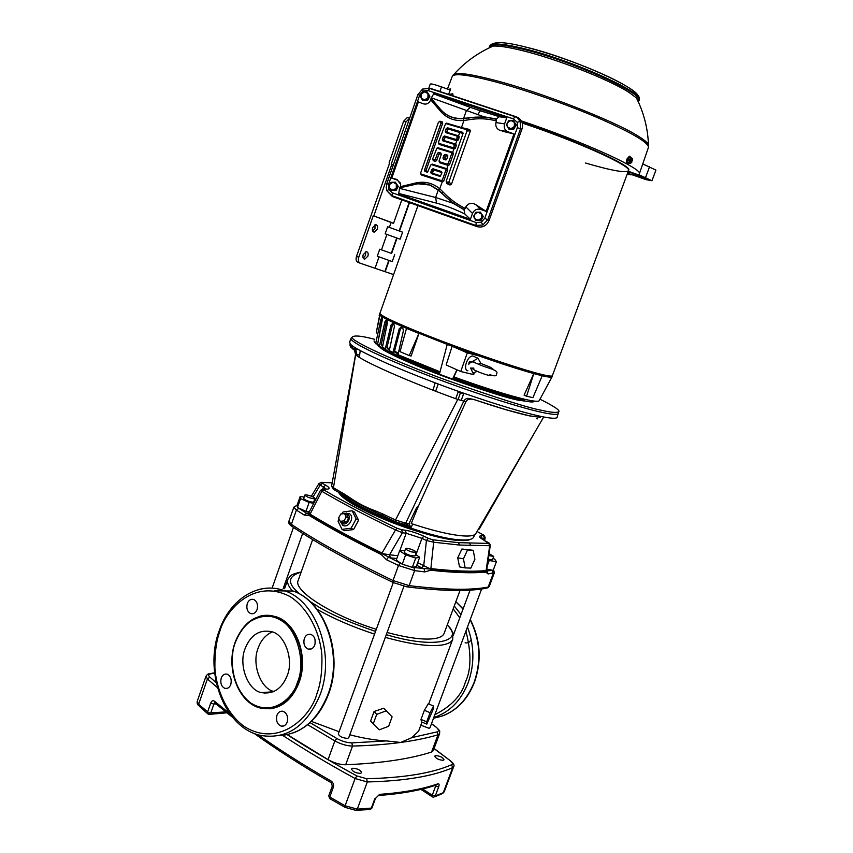 <?xml version="1.0" encoding="UTF-8"?>
<svg xmlns="http://www.w3.org/2000/svg" width="853" height="853" viewBox="0 0 853 853"><rect width="100%" height="100%" fill="white"/><g stroke="black" fill="none" stroke-linecap="round" stroke-linejoin="round"><path stroke-width="1.28" d="M375.533 631.433C348.184 621.933 328.704 613.435 317.092 605.95L309.778 601.376M297.207 683.05C293.507 696.602 273.482 717.341 250.953 703.117C229.382 686.814 230.086 654.176 235.396 642.394L235.684 641.584C239.373 632.745 244.214 626.038 250.206 621.464C261.295 614.864 271.553 614.512 280.957 620.419C296.673 628.48 306.238 662.056 297.505 682.219L297.207 683.05M540.205 417.352L529.02 415.752L505.797 409.664L473.223 399.343C469.534 398.682 467.124 399.449 465.983 401.646L417.949 507.183L416.69 507.514L408.982 523.678L410.986 527.708L375.331 513.879L350.135 500.743L340.23 493.237M539.981 399.193C554.749 406.582 560.911 410.837 558.47 411.967C556.028 412.863 550.686 412.362 542.444 410.464C529.34 408.267 497 398.052 445.415 379.83C392.657 360.552 350.231 340.432 352.044 337.234C353.899 335.09 361.469 335.794 374.766 339.345M360.435 773.404C355.541 773.053 352.566 771.57 351.532 768.937L352.715 768.233C357.61 768.585 360.574 770.078 361.608 772.711L360.435 773.404M443.112 760.3C438.623 759.906 435.84 758.509 434.742 756.121L435.659 755.587C440.137 755.993 442.92 757.389 444.008 759.778L443.112 760.3M426.809 724.144L421.521 721.894L420.998 719.41L424.378 710.293L428.238 703.778L433.537 706.017L433.591 708.416L426.809 724.144L426.713 721.83L430.093 712.713L424.378 710.293M431.586 752.015C410.026 758.978 381.387 763.222 345.678 764.757L352.513 746.055C370.319 745.597 386.345 744.392 400.611 742.462C414.846 740.521 427.31 737.962 438.015 734.785L439.636 733.548L433.228 750.725L431.586 752.015L438.015 734.785L437.003 731.906L412.01 737.568L400.611 742.462L386.484 740.916L351.831 742.878C347.064 742.771 342.064 741.31 336.828 738.495L310.087 722.63M412.01 737.568L418.642 731.085L421.979 722.096M403.917 586.31L348.728 737.728L347.48 738.399C342.448 737.962 339.387 736.47 338.31 733.9L393.286 582.567M481.614 588.986L429.976 727.758L429.006 728.281L420.838 725.178M460.012 590.468L444.146 633.331C442.824 636.775 437.92 638.684 429.422 639.046C418.642 639.355 404.525 637.17 387.081 632.478M257.094 609.543C255.729 612.87 253.608 614.224 250.729 613.606C247.327 611.772 246.176 608.413 247.285 603.529C248.66 600.171 250.803 598.817 253.704 599.478C257.062 601.333 258.192 604.692 257.094 609.543M230.8 684.469C229.606 687.497 227.676 688.808 225.021 688.424C221.385 686.697 220.117 683.242 221.215 678.06C222.42 675.011 224.36 673.689 227.047 674.115C230.651 675.864 231.899 679.308 230.8 684.469M287.184 722.128C285.968 725.167 283.974 726.511 281.202 726.148C277.214 724.357 275.796 720.742 276.937 715.283C278.163 712.212 280.189 710.869 282.993 711.274C286.928 713.087 288.325 716.701 287.184 722.128M287.621 717.448L287.728 718.823M314.8 644.953C313.392 648.323 311.174 649.698 308.136 649.069C304.436 647.16 303.167 643.642 304.308 638.524C305.737 635.112 307.976 633.747 311.036 634.419C314.693 636.359 315.951 639.878 314.8 644.953M315.024 639.27L315.12 643.812M437.365 707.894L438.442 705.005M465.109 642.799C467.87 643.333 469.896 642.202 471.197 639.387M454.692 631.561L452.932 634.579M462.283 640.923L463.371 638.001M489.089 553.629L493.727 556.433L488.801 555.634M493.727 556.433L492.501 559.728L488.279 559.195M406.796 548.244L410.346 549.023C414.078 550.334 416.051 551.454 416.275 552.403L411.594 551.912C407.841 550.601 405.868 549.471 405.655 548.522L406.796 548.244M416.275 552.403L414.974 555.975L410.282 555.495C406.518 554.151 404.546 553.021 404.354 552.094L405.655 548.522M306.174 494.815C310.503 495.657 313.424 496.862 314.97 498.429L313.648 498.781C309.308 497.939 306.366 496.734 304.841 495.156L306.174 494.815M313.776 501.82L312.454 502.182C308.114 501.351 305.171 500.146 303.647 498.557L304.841 495.049M344.591 513.613L349.122 513.57C355.413 516.513 348.696 528.871 342.746 525.299L340.262 521.332M351.095 528.231L353.537 529.574L358.601 520.266L354.507 512.131L352.129 510.776L356.159 518.891L351.095 528.231L342.021 529.372L338.055 521.236L339.004 518.763M269.825 708.832C283.057 707.169 292.814 698.394 299.072 682.496C308.818 657.066 296.748 623.148 276.361 616.836L266.072 615.301M344.804 513.73L347.32 514.071C352.353 516.438 346.968 526.344 342.192 523.486L340.475 521.471M287.205 675.608C281.863 688.797 273.333 694.47 261.604 692.636C248.01 690.674 238.222 664.967 245.099 648.611C250.654 634.856 259.547 629.226 271.787 631.742C284.593 634.216 294.104 659.646 287.205 675.608M272.16 631.881C265.422 635.133 260.751 640.55 258.15 648.131C251.411 663.986 260.826 689.149 274.058 691.484M543.713 416.978L476.059 533.178C475.046 535.513 470.685 536.42 462.998 535.897C450.128 534.842 432.876 530.737 411.231 523.571L417.949 507.183M216.022 703.938L213.868 704.12L214.775 702.957M435.926 785.133L435.648 786.167L438.645 786.956C439.423 784.685 439.22 783.63 438.058 783.779C422.693 789.11 403.192 792.64 379.553 794.388L375.491 798.408L371.961 807.898M378.604 795.508C401.848 793.738 421.126 790.23 436.437 784.963L438.058 783.779M229.681 713.598L214.434 701.177L215.009 703.085L232.613 717.362M332.809 785.784L332.286 786.103L331.039 780.996C304.052 765.418 279.773 750.011 258.171 734.774M214.434 701.177C212.962 700.174 211.725 700.814 210.723 703.096L213.868 704.12L210.68 713.236L209.038 714.409L208.089 714.1L207.535 712.212L210.723 703.096M379.553 794.388L375.491 798.408M333.299 787.33L329.759 797.054L328.746 795.806L332.286 786.103L333.299 787.33C333.992 784.664 333.235 782.553 331.039 780.996M432.492 796.947L432.247 795.241L435.243 796.02L433.687 797.203L432.492 796.947M356.33 810.275L369.541 809.55L371.247 808.388L374.808 798.739M438.645 786.956L435.243 796.02L443.272 792.682L452.676 767.657C433.079 776.251 404.621 781.017 367.302 781.956L357.3 809.134L355.616 810.297L345.198 807.396L345.113 805.754L329.759 797.054L329.908 798.728L344.953 807.269M345.678 764.757C340.059 764.725 334.184 763.03 328.053 759.65L287.45 734.668M311.398 721.393L339.099 731.714M349.794 734.785C363.378 738.325 375.608 740.372 386.484 740.916M386.174 710.858L376.695 714.377L373.209 723.898L370.607 720.998L374.083 711.509L383.711 708.214L392.113 716.84L383.711 708.214M420.998 719.41L426.713 721.83M430.093 712.713L433.537 706.017M373.209 723.898L379.201 729.837L388.637 726.298L392.113 716.84M376.695 714.377L374.083 711.509M376.312 629.301C331.806 615.557 292.846 590.457 298.177 580.488L312.656 539.576M493.002 558.395L494.708 559.152L496.382 561.743L493.173 570.348L492.224 570.401L493.343 573.227L488.183 587.067L489.27 586.427L494.409 572.63L488.055 573.962L485.943 572.128C472.061 573.376 453.625 572.747 430.637 570.23L424.815 571.915L424.101 568.876L421.872 567.874L423.738 565.678L430.818 569.132L413.972 567.554L414.611 570.604L409.141 585.616L407.052 586.896L393.201 582.524L393.02 580.53C351.308 560.464 317.433 541.74 291.374 524.36L292.238 526.642C318.084 543.905 351.639 562.49 392.902 582.375M424.815 571.915L414.611 570.604L398.49 565.486L386.43 559.707L381.27 554.514C353.387 540.802 329.386 527.794 309.266 515.5L304.276 515.095L306.664 513.282L308.274 513.314M488.055 573.962L486.956 571.105L486.082 571.083C472.21 572.32 453.785 571.67 430.818 569.132L430.637 570.23M402.232 564.196L405.633 554.834L399.62 550.814L396.25 560.101L402.232 564.196L412.319 567.405L416.307 566.488L419.687 557.233L415.731 558.054L412.319 567.405M401.88 563.918L381.76 553.501L389.565 554.781L390.29 557.819L388.307 557.478L386.43 559.707M308.989 512.482L309.799 514.551L307.219 513.623L298.817 508.313L296.396 510.073L291.374 524.36L288.858 521.364C288.186 522.665 289.071 524.254 291.502 526.13M297.43 507.503L305.992 511.32L309.117 502.449L300.555 498.621L297.43 507.503L297.1 505.211L300.203 496.393L304.105 497.15M492.757 570.252L486.818 569.239M486.711 570.924L492.224 570.401M486.146 570.582L487.276 571.734L486.679 570.22L486.093 570.593L489.718 545.728L459.5 545.046L433.665 542.22L430.861 568.61C453.817 571.158 472.221 571.819 486.093 570.593L485.943 572.128M490.262 545.547L486.7 570.103M411.381 567.064L403.202 564.473M309.276 511.928L305.992 511.32M397.829 555.74L389.565 554.781L402.413 532.752L395.536 529.937L382.016 553.053C354.176 539.373 330.196 526.408 310.076 514.146L321.858 491.296L320.472 490.283L308.957 512.557L306.888 513.442L308.413 513.207M274.218 590.809L285.403 590.948M487.362 565.528L489.238 560.485L488.161 560.016M496.382 561.743L489.238 560.485M485.154 537.966L484.024 540.237M415.518 554.482L419.687 557.233M399.62 550.814L404.951 550.462M459.5 545.046L458.445 542.657L432.77 539.789L433.665 542.22L426.436 540.493L423.738 565.678L417.682 562.713M465.141 567.895L459.522 566.893L457.73 557.798L461.899 549.012L473.234 550.292L474.886 559.333L470.867 568.109L465.141 567.895L463.446 558.8L467.529 549.972L473.234 550.292M488.268 542.604L487.713 542.263C489.153 542.743 489.995 543.851 490.262 545.6L488.502 543.414L458.445 542.657M415.731 558.054L405.633 554.834M313.723 503.334L309.117 502.449M314.245 500.604L314.97 500.935M320.472 490.283L323.777 489.046L322.391 489.078M353.537 529.574L344.431 530.683L342.021 529.372M345.433 513.57L346.051 513.282M300.555 498.621L300.203 496.393M313.051 496.99L320.195 485.112L319.075 483.352M461.899 549.012L467.529 549.972M457.73 557.798L463.446 558.8M470.803 545.739L469.694 543.372M358.601 520.266L356.159 518.891M341.648 513.943L343.098 511.971L352.129 510.776M338.566 492.298C346.073 507.386 427.897 539.117 459.138 540.471C445.746 539.874 414.398 531.686 387.379 520.661C360.776 509.689 344.548 500.263 338.684 492.362M412.703 524.073L410.986 527.708L406.369 524.52M344.516 513.57L346.872 514.892L348.546 518.283L346.425 522.175L342.639 522.665L340.272 521.354L338.609 517.952L340.731 514.06L344.516 513.57L346.179 516.961L348.546 518.283M395.547 521.705L382.698 515.5L382.144 513.687L375.085 510.734C365.83 507.364 357.332 502.939 349.581 497.48L343.77 493.748L344.633 495.7L349.751 499.005L350.135 500.743M349.581 497.48L349.751 499.005L375.373 512.344L375.331 513.879M375.085 510.734L375.373 512.344L382.293 515.308M417.863 507.738L416.69 507.514L418.162 506.181M346.425 522.175L344.058 520.863L340.272 521.354M346.179 516.961L344.058 520.863M359.358 357.343L360.222 350.594M435.115 382.826L433.047 390.226M404.493 524.275L408.075 523.422L408.982 523.678L406.7 524.648M540.013 417.341L540.642 416.36M355.573 354.453L331.582 486.178L333.438 487.756L355.658 354.677L354.07 349.048L355.669 349.08L357.172 355.872M355.722 354.304L359.731 355.115M358.463 349.602L355.179 348.824L358.9 349.858M343.77 493.748L333.438 487.756L334.355 489.878L344.036 495.369M382.144 513.687L395.515 519.967L457.752 399.46C408.523 381.707 362.067 361.118 355.658 354.677C356.021 352.129 355.051 350.231 352.758 348.984L350.188 343.684C349.677 345.881 350.434 347.448 352.46 348.397L352.758 348.984M408.075 523.422L405.665 523.23L403.384 524.179L395.909 521.876L395.515 519.967L405.665 523.23L463.776 401.177C465.28 398.724 467.188 397.871 469.523 398.618L473.223 399.343M465.983 401.646L457.752 399.46M475.153 399.929C497.448 407.478 515.841 412.863 530.342 416.061M478.49 529.02L479.45 528.764L536.004 430.211M355.179 348.824L352.46 348.397L352.886 346.083M558.47 411.967L557.18 417.277C556.572 418.834 551.081 418.535 540.717 416.371C523.262 412.585 498.493 405.175 466.42 394.129L461.26 392.359C439.242 384.724 414.814 375.224 387.976 363.858C364.732 353.366 352.353 346.883 350.818 344.409M380.001 313.158L379.905 313.339C379.35 315.471 403.949 326.688 440.415 340.582C476.806 354.453 518.731 368.549 538.606 373.667C547.221 375.885 551.806 376.589 552.36 375.768L552.403 375.565M552.126 376.653L552.083 376.845C551.635 377.538 548.34 377.175 542.209 375.746L533.797 373.582C519.744 369.669 501.383 363.762 478.736 355.85L447.292 344.441L406.529 328.32C391.175 321.794 382.315 317.423 379.937 315.194L379.51 314.171M379.702 314.949L376.194 333.054L379.937 315.194M400.707 357.727C390.962 353.291 384.639 349.933 381.728 347.661L379.34 346.872L377.836 345.326M533.989 401.187C534.404 404.951 496.425 394.715 453.018 378.892M439.487 373.881L400.622 358.036L400.921 356.938M542.209 375.746L532.912 397.669L526.589 396.197L524.094 395.152L533.797 373.582L526.589 396.197M542.519 375.874L534.106 373.699M409.237 355.594L411.114 356.053L418.93 333.438L409.237 355.594L400.025 351.66L406.529 328.32M418.706 333.374L406.295 328.266M397.423 353.537L397.05 355.338L393.478 353.579L393.02 352.438L399.236 328.714L401.326 327.051L402.637 327.648L403.426 330.537L397.999 354.699L440.031 371.801M396.325 355.104L392.87 353.291M389.49 349.783L387.486 348.781L386.931 347.597L392.316 325.377L391.058 324.982L392.796 323.223L393.819 323.724L394.417 326.55L389.299 350.668L393.02 352.438M393.553 323.575L392.316 325.377M389.757 351.82L385.876 349.879L385.311 348.696L391.058 324.982M389.064 351.564L386.377 350.029M382.656 346.201L381.227 344.537L386.249 322.349L384.884 321.901L386.26 320.035L386.995 320.44L387.347 323.17L382.453 347.203L385.311 348.696M387.113 320.568L386.249 322.349M382.421 347.502L380.171 346.787L379.542 345.572L384.884 321.901M382.517 347.896L381.686 347.267M460.727 371.513L446.14 364.945L452.143 346.275L467.327 352.865L460.727 371.513L473.714 374.638L474.108 373.134M467.327 352.865L478.736 355.85M401.891 327.285L400.356 329.034L399.236 328.714M398.18 353.878L394.982 352.406L394.534 351.265L400.356 329.034M393.297 353.494L389.885 351.873L389.299 350.668M385.62 349.751L383.104 348.44L382.453 347.203M379.809 346.574L377.591 344.377L379.542 345.572M374.072 340.848L375.8 343.119L380.833 319.534L381.824 317.561L382.283 317.86L377.591 344.377M447.292 344.441L452.143 346.275M447.217 344.463L439.391 374.232L452.57 379.105L453.871 377.89M456.888 369.786L452.57 379.105M524.403 400.025C507.45 396.059 483.843 388.648 453.604 377.794L453.903 376.93C484.557 387.934 508.463 395.461 525.629 399.481C534.436 401.454 538.979 401.806 539.256 400.526L552.008 376.93M457.091 369.871L453.903 376.93M375.8 343.119L377.57 344.719M374.574 342.01L374.051 341.072M382.507 319.097L382.261 320.014L380.833 319.534M377.836 343.13L382.261 320.014M439.796 372.686L398.479 355.861L397.999 354.699M401.795 199.879L393.532 223.422L391.154 222.324L389.373 227.388M393.308 165.034L391.783 164.394L373.806 215.926L393.532 223.422M373.806 215.926L391.698 222.516M391.783 164.394L391.239 164.213L405.975 121.968L403.597 121.254L389.139 162.72L389.437 163.627L356.501 256.358L358.782 257.233C357.929 260.314 358.42 262.319 360.254 263.236L393.596 274.591M387.614 226.749L402.595 232.176L400.121 239.192L385.151 233.786L387.614 226.749M391.623 253.458L379.734 249.225L391.623 253.458L397.04 238.072M379.734 249.225L377.282 256.231L392.241 261.583L394.704 254.599M403.597 121.254L407.435 117.426L408.48 117.639M377.314 229.244L374.222 232.165C372.494 231.781 371.972 230.257 372.654 227.58L375.736 224.648C377.463 225.032 377.996 226.567 377.314 229.244M372.708 231.174L375.011 228.401L374.957 224.808M367.888 256.188L364.732 259.152C363.037 258.758 362.536 257.254 363.197 254.652L366.353 251.688C368.048 252.083 368.56 253.576 367.888 256.188M363.239 258.128L365.606 255.324L365.574 251.838M409.675 118.151L405.975 121.968M373.262 215.724L358.782 257.233M360.019 263.14L357.983 262.351C356.138 261.434 355.648 259.44 356.501 256.358M629.589 160.481L631.913 161.793L629.759 160.908L629.301 162.518L630.698 163.264L627.787 162.123L628.011 159.319L629.589 157.261L628.011 159.319M629.301 162.518L627.787 162.123M632.553 160.225L629.887 159.287L632.553 160.225C632.553 157.965 631.86 157.581 630.474 159.063M629.759 160.908L628.075 159.351L627.851 162.102L629.173 162.827M631.881 162.091L630.73 163.243M630.442 159.084L631.071 157.741L632.489 158.477L632.563 160.268M631.017 161.292L631.316 160.321L628.992 159.021L628.629 159.5M631.316 160.321L632.212 160.577M628.992 159.021L629.887 159.287M631.071 157.741L629.599 157.315M627.925 163.563C626.518 163.243 626.209 161.697 626.998 158.935L629.429 156.195L631.455 157.89M629.866 163.03L628.618 163.755C627.179 163.467 626.848 161.921 627.648 159.116L630.079 156.387L629.429 156.195M396.282 188.129L392.966 190.251L389.682 188.342L389.714 184.312L393.03 182.19L396.325 184.099L396.282 188.129L397.519 186.125L395.344 182.169L390.941 182.318L388.712 186.412L390.877 190.368L396.027 190.56L395.28 190.23L396.282 188.129M395.28 190.23L390.877 190.368M397.519 186.125L398.266 186.466L396.027 190.56M395.344 182.169L398.266 186.466M477.211 371.354L472.978 373.092L470.643 368.059L473.905 368.133M474.215 356.415L472.893 356.021C467.391 355.456 462.507 369.957 467.902 370.831M480.889 363.399L478 358.249L469.001 363.549M492.032 369.189L492.842 368.773L489.718 366.929L480.399 363.303L478.416 364.178M475.793 363.047L473.159 361.437M427.939 97.732L424.559 99.94L421.222 98.074L421.265 94.001L424.634 91.793L427.971 93.659L427.939 97.732L429.176 95.717L426.98 91.751L422.502 91.985L420.23 96.165L422.427 100.121L427.598 100.387L426.895 99.897L427.939 97.732M426.895 99.897L422.427 100.121M429.176 95.717L429.88 96.218L427.598 100.387M426.98 91.751L429.88 96.218M461.196 400.462L463.627 393.766L460.385 393.062L458.029 399.545M460.385 393.062L458.125 392.071L458.392 391.335M455.705 398.724L458.125 392.071M463.627 393.766L458.274 391.634M514.338 126.532L510.84 128.76L507.396 126.841L506.885 124.794L507.439 122.704L510.936 120.476L514.391 122.395L514.338 126.532L515.607 124.485L513.335 120.444L508.708 120.657L506.351 124.89L509.188 129.379L513.805 129.176L513.239 128.728L514.338 126.532M513.239 128.728L508.612 128.92M515.607 124.485L516.172 124.943L513.805 129.176M513.335 120.444L516.172 124.943M417.927 205.616L379.948 313.286C379.809 315.045 390.813 320.536 412.98 329.738C466.058 351.852 555.314 381.035 552.36 375.693L628.49 170.664C632.723 166.57 577.524 141.417 522.249 123.056C577.524 141.417 632.723 166.57 628.49 170.664L628.65 170.227C632.915 166.111 577.428 140.841 522.079 122.48M448.859 94.48L450.576 94.15L450.128 94.896L448.891 94.491M450.576 94.15L452.069 94.768L451.973 95.515M452.548 93.841L453.199 95.92M450.842 94.267L452.335 93.745L452.527 95.696M521.375 120.913C583.015 141.47 643.674 169.203 639.345 173.873L638.204 174.801L628.277 171.229M628.171 171.528L630.921 172.754L627.883 172.295M633.043 174.449L647.747 179.247L636.242 174.417L633.928 173.788L631.881 173.831L633.043 174.449L633.278 173.82M627.573 173.148L646.062 179.663L651.959 180.729L638.652 174.609M651.959 180.729L655.925 170.099L642.767 163.925M627.424 173.532L631.22 174.47M631.081 174.865L627.136 174.311M585.489 163.019C611.665 170.664 625.995 173.212 628.49 170.664M448.209 89.341L450.672 88.936L448.593 94.395M450.235 90.077L441.513 86.899C434.838 84.543 431.085 83.594 430.243 84.074L428.803 88.179M481.412 218.219L477.968 220.351L474.577 218.389L474.62 214.295L478.064 212.162L481.465 214.114L481.412 218.219L482.67 216.182L480.431 212.141L475.878 212.258L473.554 216.417L475.782 220.447L480.964 220.628L480.346 220.33L481.412 218.219M480.346 220.33L475.782 220.447M482.67 216.182L483.288 216.481L480.964 220.628M480.431 212.141L483.288 216.481M388.701 189.43L392.273 192.789L476.251 222.569L481.305 222.228L484.76 218.272L517.355 127.598L520.469 128.888L487.884 219.445L482.947 224.968L475.889 225.501L392.071 195.721L387.017 190.944L386.249 187.82L386.782 183.726L388.552 184.28L388.701 189.43L387.017 190.944M417.938 94.608L422.555 89.064L429.645 88.371L514.956 116.637L517.11 117.714L520.17 121.414L520.469 128.888L521.951 129.102L489.025 220.586C486.498 225.917 482.51 227.932 477.062 226.631L392.369 196.531L387.027 190.965M516.46 116.872L518.656 117.959L517.11 117.714L514.86 116.648L516.46 116.872L430.253 88.317L428.046 90.567L423.088 91.036L422.544 89.085L429.528 88.371L514.86 116.648L513.442 118.908L428.046 90.567M484.76 218.272L489.025 220.586M476.251 222.569L475.889 225.501L477.062 226.631M417.906 94.694L419.719 95.056L388.552 184.28M392.273 192.789L392.369 196.531M431.085 98.298L433.814 93.638L506.746 117.853L499.293 116.722L496.35 118.983L496.489 120.987C487.649 118.535 478.533 118.109 469.15 119.708L463.957 120.486C454.425 121.254 446.609 118.172 440.5 111.242L430.786 99.854L431.085 98.298L440.809 109.685C446.705 116.371 454.244 119.324 463.435 118.578L468.628 117.885L469.15 119.708M463.435 118.578L463.957 120.486L461.462 127.555L446.567 123.152L445.607 123.589L438.517 142.067L438.975 143.389L452.868 147.665L454.095 146.844L454.073 144.274L442.803 140.83L442.344 139.508L443.293 136.811L444.52 135.99L455.79 139.402L457.027 138.591L456.995 136.011L445.703 132.62L445.245 131.298L446.194 128.59L447.42 127.769L462.582 132.29L463.147 133.185L446.258 181.007L447.697 182.67L448.923 181.881L466.964 131.01L466.495 129.677L445.959 123.61M399.833 187.82L400.356 186.69L415.23 183.075C424.463 180.985 432.642 182.883 439.764 188.79L443.379 192.341C449.755 199.048 457.048 204.4 465.258 208.409L463.957 209.657L464.896 214.018L470.398 219.328L398.671 193.908L399.62 187.863L418.866 183.576L424.453 183.715L429.805 185.026L438.229 190.112L453.06 203.27L463.957 209.657M464.341 209.529C455.907 205.37 448.422 199.965 441.875 193.311L438.197 189.824L430.083 185.016L420.134 183.512M421.126 174.001L441.225 180.559L442.44 179.77L445.788 170.323L445.319 168.979L431.085 164.554L427.428 172.189L424.901 171.506L424.442 170.184L440.958 123.301L440.489 121.99L439.188 121.68L438.325 122.523L420.593 173.148L421.243 174.94L442.238 181.806L439.764 188.79L438.197 189.824M496.35 118.983L483.854 116.765L431.202 97.754M399.46 188.332L435.616 197.48L453.06 203.27M400.547 183.192L397.189 180.068L391.751 178.16L396.986 179.461L400.697 184.312L400.356 186.69M506.746 117.853L504.592 123.856C503.654 126.916 504.422 129.421 506.917 131.383L513.954 133.932L486.135 211.363L480.506 209.38C476.859 208.527 474.193 209.87 472.509 213.431L470.398 219.328M472.509 213.431L465.813 206.852C468.574 202.993 471.933 202.3 475.899 204.752L480.506 209.38M508.26 132.023L500.114 130.445C496.723 129.027 495.326 126.404 495.924 122.576L504.592 123.856M430.786 99.854C429.112 103.33 426.671 104.663 423.44 103.842L418.386 101.933L423.44 103.842M518.656 117.959C522.26 120.923 523.358 124.634 521.951 129.102M466.495 129.677L469.576 129.475L470.44 130.786L466.964 131.01M456.995 136.011L458.765 135.894L459.255 137.226L457.464 137.344M457.027 138.591L458.285 139.967L457.037 140.756L455.79 139.402M454.073 144.274L455.833 144.146L456.334 145.479L454.542 145.607M454.095 146.844L455.363 148.219L454.116 149.008L452.868 147.665M451.152 152.516L452.911 152.388L453.412 153.721L451.621 153.86L451.152 152.516L436.875 148.198L432.663 158.893L434.166 160.055L435.382 159.255L437.514 153.209L438.719 152.399L440.841 153.06L441.3 154.393L439.071 160.908L439.615 161.782L447.036 164.139L448.262 163.328L451.621 153.86M448.262 163.328L449.52 164.693L448.283 165.471L447.036 164.139M445.319 168.979L447.089 168.841L447.58 170.184L445.788 170.323M442.44 179.77L443.709 181.113L442.472 181.881L441.225 180.559M448.923 181.881L451.376 184.483L449.872 184.984L447.697 182.67M463.03 133.697L462.582 132.29M446.716 182.35L446.833 183.566L446.194 181.764M441.971 172.754L441.481 171.506L441.939 172.839L440.233 176.336M447.772 156.344L447.292 155.075L447.846 155.96L446.791 159.116L445.575 159.916L446.641 159.426M441.321 154.318L440.841 153.06M433.015 173.426L431.255 173.564L430.797 172.242L432.556 172.103L433.015 173.426L440.383 175.814M426.98 172.178L428.046 171.688M424.442 170.184L426.201 170.046L426.66 171.368L424.901 171.506M442.344 139.508L444.104 139.391L444.562 140.713L442.803 140.83M445.245 131.298L447.004 131.181L447.462 132.503L445.703 132.62M445.543 123.6L446.567 123.152M444.52 135.99L445.756 137.344L444.541 138.154L443.293 136.811M447.42 127.769L448.657 129.123L447.441 129.944L446.194 128.59M445.191 156.557L443.944 155.214L445.159 154.414L446.407 155.747L444.754 157.784L446.183 159.426M438.719 152.399L439.967 153.732L438.751 154.542L437.514 153.209M435.382 159.255L436.619 160.588L435.414 161.388L434.166 160.055M433.207 159.756L433.313 160.716L432.695 159.191M432.993 170.877L431.746 169.555L432.951 168.755L434.198 170.078L432.556 172.103M445.213 159.116L443.453 159.255L442.984 157.922L444.754 157.784M421.243 174.94L420.625 173.458M440.489 121.99L442.249 121.883L442.707 123.195L440.958 123.301M438.975 143.389L439.082 144.381L438.463 142.814M439.615 161.782L439.711 162.752L439.092 161.206M458.285 139.967L459.255 137.226M458.765 135.894L447.462 132.503M448.657 129.123L462.657 133.42M447.004 131.181L447.441 129.944M455.833 144.146L444.562 140.713M445.756 137.344L457.037 140.756M444.104 139.391L444.541 138.154M455.363 148.219L456.334 145.479M439.082 144.381L454.116 149.008M469.576 129.475L461.462 127.555M451.376 184.483L470.44 130.786M446.833 183.566L449.872 184.984M441.577 172.455L434.198 170.078M431.255 173.564L439.764 176.336M431.746 169.555L430.797 172.242M441.481 171.506L432.951 168.755M442.249 121.883L440.137 121.254M426.201 170.046L442.707 123.195M427.609 171.677L426.66 171.368M447.089 168.841L432.13 164.064M443.709 181.113L447.58 170.184M447.377 156.056L446.407 155.747M443.453 159.255L445.575 159.916M443.944 155.214L442.984 157.922M447.292 155.075L445.159 154.414M436.619 160.588L438.751 154.542M439.967 153.732L440.937 154.041M433.313 160.716L435.414 161.388M439.711 162.752L448.283 165.471M452.911 152.388L437.888 147.74M449.52 164.693L453.412 153.721M502.246 131.202L513.954 133.932M486.135 211.363L475.899 204.752M483.854 116.765L463.659 118.29C454.308 119.196 446.631 116.264 440.649 109.483L440.5 111.242M418.386 101.933L391.751 178.16M465.813 206.852L465.258 208.409M496.489 120.987L495.924 122.576M431.032 98.223L440.649 109.483M447.292 624.833C453.21 631.785 451.823 632.265 452.719 633.715L452.804 639.025C451.333 642.895 445.874 645.071 436.448 645.54C423.546 645.977 406.497 643.258 385.311 637.362M447.228 625.025C464.885 640.528 436.341 649.773 386.292 634.664M374.563 634.11C352.875 627.04 333.715 618.777 317.081 609.309M264.302 693.158L263.588 692.487M293.656 732.812C309.49 726.5 321.144 713.534 328.618 693.915C343.876 654.4 325.313 601.685 293.165 591.044C324.705 601.6 343.407 654.464 328.064 694.182C317.465 720.433 301.162 734.252 279.155 735.627M433.793 717.48C449.456 712.447 460.908 700.867 468.158 682.741C474.684 664.146 474.449 645.572 467.465 627.019M465.951 631.071C471.421 652.929 471.251 669.872 465.45 681.91C461.75 695.195 451.546 706.135 434.827 714.718M320.056 694.843C306.813 726.052 287.12 739.604 260.954 735.489C224.488 728.366 203.6 672.175 219.136 630.921C229.67 599.275 258.662 580.616 285.115 590.948C316.74 601.578 335.474 654.827 320.056 694.843M316.858 693.894C311.388 715.475 279.709 748.891 244.107 726.393C225.842 712.895 216.129 688.19 214.892 667.899C214.7 653.035 216.31 640.955 219.722 631.657C224.829 611.697 253.181 577.246 290.031 596.567C309.149 608.786 320.323 634.067 321.901 655.552C322.274 671.3 320.589 684.074 316.858 693.894M433.548 718.141C452.09 715.006 465.631 703.043 474.172 682.251C481.529 660.702 480.196 639.878 470.152 619.779M475.089 534.415L473.607 537.07C472.679 539.395 468.361 540.322 460.652 539.864C430.168 538.851 348.92 507.108 338.972 492.533M298.251 683.381C289.689 702.872 277.14 711.114 260.591 708.107C238.062 703.128 225.181 667.291 235.492 641.317C244.384 620.589 257.841 612.433 275.85 616.836C296.236 623.159 308.317 657.098 298.571 682.528L298.251 683.381M558.598 413.481C558.011 414.984 552.541 414.643 542.177 412.425C518.251 407.307 466.9 390.621 422.672 373.39C378.348 356.149 349.389 341.68 350.967 338.321L349.634 342.138L350.188 343.684M380.289 347.192C380.033 349.901 411.381 364.54 448.699 378.156C485.282 391.079 508.452 398.404 518.197 400.142L529.372 401.742M434.689 785.549L435.648 786.167L432.247 795.241L422.651 788.961M259.675 616.282C265.07 614.778 270.465 614.97 275.85 616.836L276.361 616.836M259.12 589.455C267.799 587.205 276.468 587.696 285.115 590.948L293.165 591.044M461.004 614.555L454.265 605.993M463.04 609.095L455.833 601.749M225.693 711.892L209.017 712.991L198.621 704.237L199.197 706.124L207.588 713.662M434.689 796.819L441.801 793.855L444.242 791.755L453.625 766.783L452.676 767.657L451.6 764.757C432.076 773.213 403.768 777.861 366.673 778.714L367.302 781.956L355.093 778.522L345.113 805.754L357.3 809.134L371.94 808.047L370.255 809.518M287.237 734.71C308.551 748.497 331.774 762.251 356.927 775.963L355.093 778.522C328.746 764.107 304.617 749.744 282.706 735.414M217.44 687.603L207.418 678.977L198.621 704.237L197.235 701.347L205.999 676.194L207.418 678.977L209.859 677.143C208.164 675.512 208.292 674.446 210.243 673.934L214.636 673.06M208.708 673.945L210.243 673.934M434.028 748.593L451.162 761.366M216.214 682.645L209.859 677.143M356.927 775.963L366.673 778.714M451.6 764.757C452.975 764.021 452.58 762.753 450.416 760.972M328.053 759.65L334.856 740.905L307.656 724.719M351.831 742.878L352.513 746.055C346.904 745.959 341.019 744.242 334.856 740.905L336.828 738.495M435.798 726.713L435.147 726.404C438.751 729.112 439.37 730.946 437.003 731.906M431.437 723.813L435.147 726.404M292.195 590.681C288.261 586.107 286.821 582.322 287.877 579.326L284.561 588.719M300.672 594.637C286.949 583.836 287.098 576.329 301.13 572.139M400.281 563.204L398.49 565.486L393.02 580.53L409.141 585.616C444.648 589.935 470.995 590.425 488.183 587.067L485.879 588.282C468.777 591.598 442.76 591.161 407.83 586.992M304.276 515.095L296.396 510.073L293.848 507.162L288.858 521.364M413.972 567.554L412.575 567.32M309.266 515.5L309.799 514.551C329.908 526.834 353.899 539.81 381.76 553.501L381.27 554.514M298.817 508.313L297.953 507.706M297.409 507.258L297.143 505.402M421.872 567.874L416.722 565.347M396.805 558.566L390.29 557.819M307.73 513.154L308.477 513.154M453.21 608.839L459.788 617.828M399.812 550.782L406.177 533.253L402.413 532.752L401.678 529.745L397.189 528.316L395.536 529.937C366.95 516.268 342.384 503.387 321.858 491.296L323.969 490.027L323.777 489.046L326.667 489.164L323.831 489.068M481.465 538.638L482.03 539.032M481.167 535.748L482.212 538.552L484.451 538.488L483.406 535.684L481.167 535.748C478.362 536.015 479.333 537.529 484.088 540.28L488.502 543.414M483.374 535.002L482.809 534.639L483.406 535.684M482.809 534.639L477.051 531.483L482.777 534.639C483.992 534.82 484.771 535.951 485.144 538.03L484.547 540.493M401.678 529.745L405.431 530.257L406.177 533.253L421.936 538.339L415.944 554.77M405.431 530.257C411.082 531.174 417.202 533.146 423.802 536.185L421.936 538.339L426.436 540.493L428.302 538.328L432.77 539.789M487.713 542.263L484.088 540.28M320.781 482.371L322.167 482.371L322.477 483.342L320.195 485.112L323.404 486.967L322.701 488.961M322.477 483.342L325.697 485.186L323.404 486.967L326.123 489.004M397.189 528.316C368.795 514.764 344.388 502.001 323.969 490.027M322.167 482.371L332.158 482.851M484.611 540.557L479.791 536.782L480.975 538.296M325.697 485.186C329.94 487.777 330.26 489.1 326.667 489.164M423.802 536.185L428.302 538.328M325.419 489.1L326.752 489.164M537.475 418.887L536.356 418.652M386.931 347.597L389.661 348.962M381.227 344.537L382.805 345.422M375.917 343.887L374.766 342.224M400.803 357.364L384.97 349.421M397.082 354.656L397.967 355.072M394.534 351.265L398.372 353.025M388.808 260.357L384.906 271.467M379.041 256.86L375.139 267.991M389.149 260.485L385.247 271.595M409.515 202.619L399.503 231.056M396.698 237.955L391.282 253.33M386.91 234.415L381.504 249.822M409.163 202.502L399.161 230.928M631.86 162.113C630.463 163.595 629.77 163.211 629.77 160.95M452.133 94.747L452.037 95.536M629.972 172.221L629.759 172.796M637.809 174.982L637.351 176.219M649.602 166.698L645.604 177.403M441.513 86.899L439.892 91.506M452.964 75.213L454.031 74.232C458.466 72.324 472.104 74.35 494.921 80.299C540.109 92.039 611.782 119.9 636.562 135.126C643.471 139.252 647.438 142.419 648.461 144.615L648.653 146.055M648.408 147.494L648.44 147.388C648.621 142.579 632.073 132.844 598.806 118.194C566.691 104.375 524.382 89.554 494.292 81.547C468.18 74.755 454.169 73.038 452.271 76.375L452.229 76.482M488.193 48.354L493.141 46.073C498.856 45.731 508.409 47.203 521.791 50.466C556.561 58.825 610.3 80.001 629.493 92.742L636.445 97.946L638.78 102.872M489.345 47.8L489.43 46.712C491.243 43.471 502.332 44.281 522.697 49.133C571.211 60.584 644.964 93.862 638.876 100.814L638.257 101.699M489.782 47.587L489.59 46.552M489.675 46.073L489.718 45.977C491.531 42.725 502.63 43.524 522.985 48.365C571.499 59.795 645.231 93.084 639.132 100.068L639.1 100.164M525.011 46.894C571.094 57.695 641.456 89.213 637.841 96.762M638.865 100.59L638.055 101.262M517.355 127.598L517.206 122.31L520.17 121.414M481.305 222.228L482.947 224.968M468.329 117.607L468.628 117.885C478.117 116.413 487.415 116.925 496.531 119.399M443.379 192.341L441.491 193.29M415.23 183.075L414.878 184.184M477.648 114.739L480.346 110.805L499.666 116.744M433.441 93.681L470.483 107.361L466.314 110.815L463.659 118.29M438.229 190.112L435.616 197.48L436.544 203.121L398.49 193.396M464.896 214.018C454.969 209.134 445.511 205.509 436.544 203.121M397.189 180.068L396.986 179.461M470.483 107.361L480.346 110.805M517.206 122.31L513.442 118.908M423.088 91.036L419.719 95.056M459.735 132.428L458.53 135.819M456.803 140.692L455.609 144.082M453.881 148.934L452.687 152.324M448.049 165.397L446.855 168.766M470.27 619.481C480.495 639.601 481.913 660.467 474.524 682.08C467.817 699.034 457.165 710.314 442.568 715.923M470.504 539.309C468.873 540.333 465.343 540.727 459.916 540.525M452.804 639.025L428.696 703.981M283.228 588.517L302.666 533.413M253.512 613.584L250.729 613.606M227.591 688.243L225.021 688.424M284.102 725.839L281.202 726.148M311.334 648.941L308.136 649.069M313.765 501.948L314.96 498.557M273.493 691.74L261.604 692.636M254.013 733.335C276.575 749.531 302.207 765.93 330.921 782.542M226.834 712.799L209.731 714.345M205.999 676.194C207.14 674.456 208.356 673.635 209.657 673.742L214.604 672.772M453.625 766.783C454.681 765.493 453.721 763.574 450.736 761.025L434.081 748.454M432.194 796.755L420.934 789.377M198.664 705.623C197.384 704.642 196.904 703.224 197.235 701.347M444.242 791.755L442.771 793.429M328.746 795.806L329.631 798.579M439.636 733.548C439.21 730.029 441.651 732.407 435.403 726.436L431.479 723.696M272.107 588.122L293.453 527.442M301.194 571.947C289.178 574.741 291.619 575.7 290.148 576.212L287.877 579.326M453.135 635.784L470.078 590.116M489.27 586.427L487.596 587.92M494.409 572.63L493.46 569.569M293.848 507.162L297.111 505.253M311.345 496.222L319.011 483.448L322.114 482.35L332.169 482.841M463.104 608.903L455.875 601.653M345.22 513.677L346.51 513.079M359.049 357.151L359.412 355.04M331.572 486.263L333.63 489.419M479.407 528.828L478.053 529.766M352.044 337.234L350.967 338.321M379.905 313.339L379.425 314.341M552.36 375.768L552.083 376.845M379.18 315.695L379.425 314.458M373.209 231.792L374.222 232.165M363.73 258.758L364.732 259.152M409.696 118.098L407.435 117.426M631.913 161.793L629.621 160.513M472.551 368.816L474.79 370.266M489.942 374.638C494.548 376.397 496.713 376.194 496.446 374.009C499.751 369.903 486.871 368.325 477.659 363.879C471.549 361.011 468.649 360.915 468.979 363.581L468.787 364.498M472.893 356.021L478 358.249M475.622 370.66C482.467 373.657 487.362 375.288 490.304 375.555M438.239 383.999L435.638 391.218M452.335 93.745L452.996 94.022M639.345 173.873L648.44 147.388L648.461 144.615C647.822 128.249 643.812 112.692 636.445 97.946L638.876 100.814L639.132 100.068C644.847 89.053 572.374 58.676 524.488 46.776C504.347 41.594 492.757 41.328 489.718 45.977L489.43 46.712L493.141 46.073C478.043 52.683 465.002 62.077 454.031 74.232L452.271 76.375L447.441 89.064M386.249 187.82L386.782 183.726L417.885 94.64L422.544 89.085M429.805 185.026L417.341 183.736M433.281 93.734L470.056 107.318L499.293 116.722M506.917 131.383L500.114 130.445M427.428 172.189L428.035 171.698M437.493 147.729L436.875 148.198M446.215 123.131L445.607 123.589M446.012 159.927L446.62 159.436M439.807 121.233L439.188 121.68"/></g></svg>
